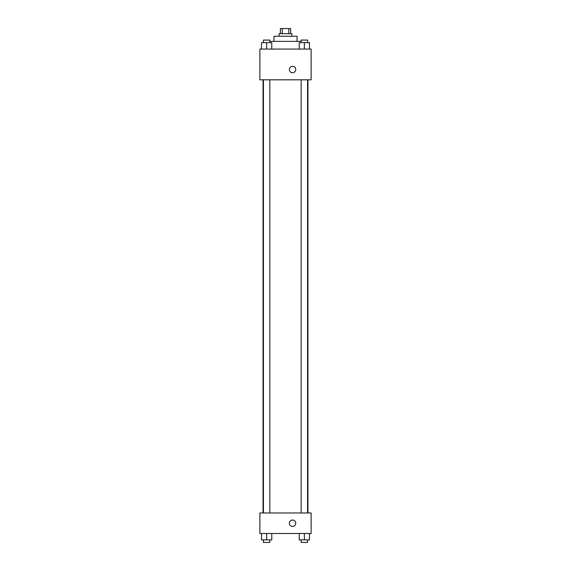 <?xml version="1.0" encoding="UTF-8"?>
<svg xmlns="http://www.w3.org/2000/svg" width="571" height="571" viewBox="0 0 571 571"><rect width="100%" height="100%" fill="white"/><g stroke="black" fill="none" stroke-linecap="round" stroke-linejoin="round"><path stroke-width="0.86" d="M282.21 33.675L282.21 28.55L280.375 28.55L280.375 33.675M282.21 28.55L290.625 28.55L290.625 33.675M288.79 33.675L288.79 28.55M279.091 36.237L279.091 33.675L291.909 33.675L291.909 36.237M273.966 41.369L273.966 36.237L297.034 36.237L297.034 41.369M269.84 41.369L301.16 41.369M259.869 49.056L311.131 49.056L311.131 79.812L259.869 79.812L259.869 49.056M289.347 69.562A3.205 3.205 0 0 1 294.151 66.786A3.205 3.205 0 0 1 294.151 72.331A3.205 3.205 0 0 1 289.347 69.562M259.869 512.972L311.131 512.972L311.131 533.478L259.869 533.478L259.869 512.972M292.552 526.433A3.205 3.205 0 0 1 289.775 521.623A3.205 3.205 0 0 1 295.321 521.623A3.205 3.205 0 0 1 292.552 526.433M299.24 533.478L299.24 539.888L309.489 539.888L309.489 533.478L309.489 539.888M304.364 539.888L304.364 533.478M307.569 539.888L307.569 542.45L301.16 542.45L301.16 539.888M261.511 533.478L261.511 539.888L271.76 539.888L271.76 533.478L271.76 539.888M266.636 539.888L266.636 533.478M269.84 539.888L269.84 542.45L263.431 542.45L263.431 539.888M299.24 49.056L299.24 42.647L309.489 42.647L309.489 49.056L309.489 42.647M304.364 49.056L304.364 42.647M307.569 42.647L307.569 40.084L301.16 40.084L301.16 42.647M261.511 49.056L261.511 42.647L271.76 42.647L271.76 49.056L271.76 42.647M266.636 49.056L266.636 42.647M269.84 42.647L269.84 40.084L263.431 40.084L263.431 42.647M307.955 512.972L307.955 79.812M263.045 512.972L263.045 79.812M301.16 79.812L301.16 512.972M307.569 79.812L307.569 512.972M269.84 512.972L269.84 79.812M263.431 512.972L263.431 79.812"/></g></svg>
